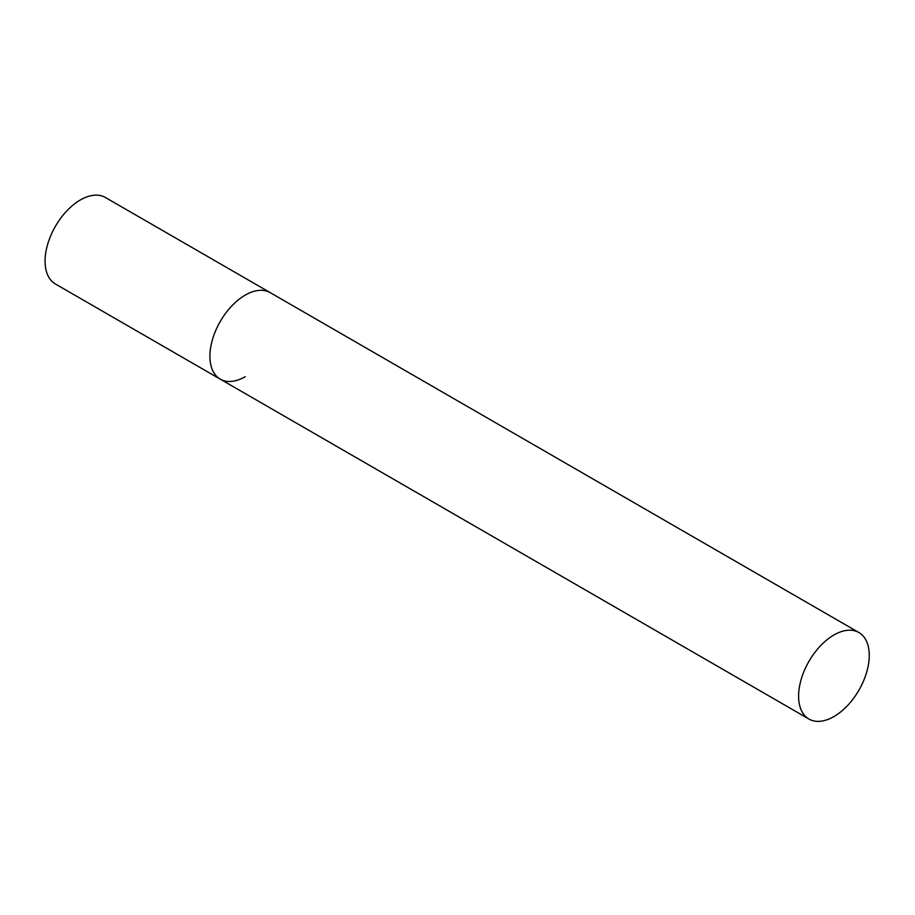 <?xml version="1.0" encoding="UTF-8"?>
<svg xmlns="http://www.w3.org/2000/svg" width="915" height="915" viewBox="0 0 915 915"><rect width="100%" height="100%" fill="white"/><g stroke="black" fill="none" stroke-linecap="round" stroke-linejoin="round"><path stroke-width="1.37" d="M245.231 376.683A49.948 28.845 -60 0 1 220.252 379.153A49.948 28.845 -60 0 1 212.6 339.122A49.948 28.845 -60 0 1 245.231 295.11A49.948 28.845 -60 0 1 270.2 292.64A49.948 28.845 120 0 0 231.712 306.022A49.948 28.845 120 0 0 209.912 356.29A49.948 28.845 120 0 0 220.252 379.153L55.415 283.993A49.948 28.845 -60 0 1 47.763 243.962A49.948 28.845 -60 0 1 80.394 199.939A49.948 28.845 -60 0 1 105.374 197.468L858.899 632.517A49.948 28.845 120 0 0 820.412 645.899A49.948 28.845 120 0 0 798.601 696.166A49.948 28.845 120 0 0 808.952 719.041A49.948 28.845 120 0 0 847.45 705.659A49.948 28.845 120 0 0 869.25 655.38A49.948 28.845 120 0 0 858.899 632.517M220.252 379.153L808.952 719.041"/></g></svg>
